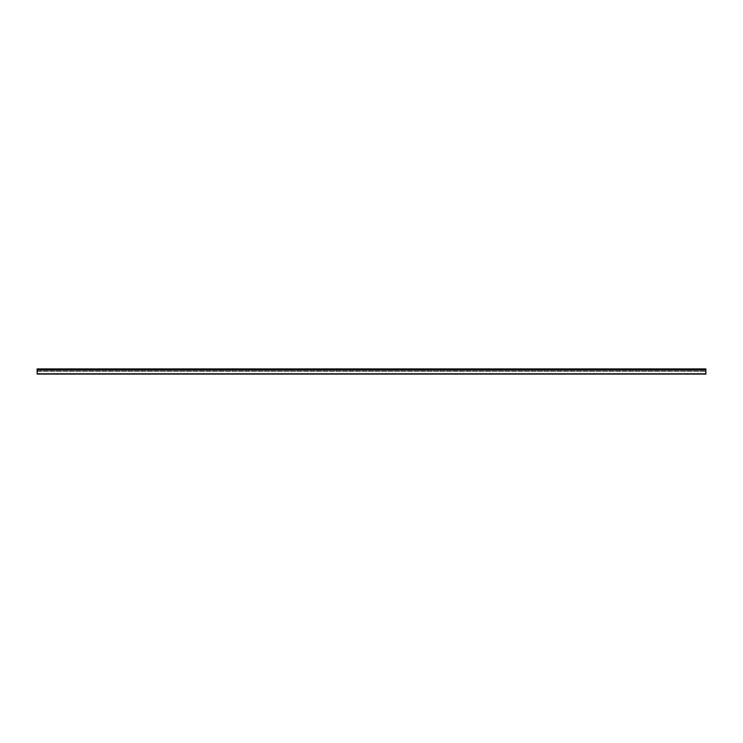 <?xml version="1.0" encoding="UTF-8"?>
<svg xmlns="http://www.w3.org/2000/svg" width="743" height="743" viewBox="0 0 743 743"><rect width="100%" height="100%" fill="white"/><g stroke="black" fill="none" stroke-linecap="round" stroke-linejoin="round"><path stroke-width="0.56" stroke-dasharray="3.71 2.79" d="M689.132 369.661L691.436 369.661L689.132 369.661M689.132 370.581L691.436 370.581L689.132 370.581M689.132 368.927L690.47 368.927L689.132 368.927M655.697 369.661L658.001 369.661L655.697 369.661M655.697 370.581L658.001 370.581L655.697 370.581M655.697 368.927L657.035 368.927L655.697 368.927M622.262 369.661L624.566 369.661L622.262 369.661M622.262 370.581L624.566 370.581L622.262 370.581M622.262 368.927L623.6 368.927L622.262 368.927M588.827 369.661L586.524 369.661L588.827 369.661M588.827 370.581L591.131 370.581L588.827 370.581M588.827 368.927L590.165 368.927L588.827 368.927M555.392 369.661L553.089 369.661L555.392 369.661M555.392 370.581L557.696 370.581L555.392 370.581M555.392 368.927L556.73 368.927L555.392 368.927M521.957 369.661L519.654 369.661L521.957 369.661M521.957 370.581L524.261 370.581L521.957 370.581M521.957 368.927L523.295 368.927L521.957 368.927M488.522 369.661L486.219 369.661L488.522 369.661M488.522 370.581L490.826 370.581L488.522 370.581M488.522 368.927L489.86 368.927L488.522 368.927M455.087 369.661L452.784 369.661L455.087 369.661M455.087 370.581L457.391 370.581L455.087 370.581M455.087 368.927L456.425 368.927L455.087 368.927M421.652 369.661L419.349 369.661L421.652 369.661M421.652 370.581L423.956 370.581L421.652 370.581M421.652 368.927L422.99 368.927L421.652 368.927M388.217 369.661L385.914 369.661L388.217 369.661M388.217 370.581L390.521 370.581L388.217 370.581M388.217 368.927L389.555 368.927L388.217 368.927M354.782 369.661L352.479 369.661L354.782 369.661M354.782 370.581L357.086 370.581L354.782 370.581M354.782 368.927L356.12 368.927L354.782 368.927M321.347 369.661L319.044 369.661L321.347 369.661M321.347 370.581L323.651 370.581L321.347 370.581M321.347 368.927L322.685 368.927L321.347 368.927M287.912 369.661L285.609 369.661L287.912 369.661M287.912 370.581L290.216 370.581L287.912 370.581M287.912 368.927L289.25 368.927L287.912 368.927M254.477 369.661L252.174 369.661L254.477 369.661M254.477 370.581L256.781 370.581L254.477 370.581M254.477 368.927L255.815 368.927L254.477 368.927M221.042 369.661L218.748 369.661L221.042 369.661M221.042 370.581L223.337 370.581L221.042 370.581M221.042 368.927L222.38 368.927L221.042 368.927M187.607 369.661L185.313 369.661L187.607 369.661M187.607 370.581L189.902 370.581L187.607 370.581M187.607 368.927L188.945 368.927L187.607 368.927M154.172 369.661L151.878 369.661L154.172 369.661M154.172 370.581L156.467 370.581L154.172 370.581M154.172 368.927L155.51 368.927L154.172 368.927M120.737 369.661L118.434 369.661L120.737 369.661M120.737 370.581L118.434 370.581L120.737 370.581M120.737 368.927L122.075 368.927L120.737 368.927M87.302 369.661L84.999 369.661L87.302 369.661M87.302 370.581L84.999 370.581L87.302 370.581M87.302 368.927L88.64 368.927L87.302 368.927M53.867 369.661L51.564 369.661L53.867 369.661M53.867 370.581L51.564 370.581L53.867 370.581M53.867 368.927L55.205 368.927L53.867 368.927M705.85 373.822L705.85 370.376L705.85 374.073L37.15 374.073L705.85 374.073L37.15 374.073L37.15 371.537L705.85 371.537L37.15 371.537L37.15 373.822L37.15 368.927L705.85 368.927L705.85 373.822L37.15 373.822M37.15 370.581L37.15 371.537L37.15 370.581L705.85 370.581L37.15 370.581M37.15 370.516L705.85 370.516L37.15 370.516M37.15 369.559L705.85 369.559M686.838 369.661L686.838 370.581M691.436 369.661L691.436 370.581M687.795 368.927L687.795 369.661M690.47 368.927L690.47 369.661M653.403 369.661L653.403 370.581M658.001 369.661L658.001 370.581M654.36 368.927L654.36 369.661M657.035 368.927L657.035 369.661M619.968 369.661L619.968 370.581M624.566 369.661L624.566 370.581M620.925 368.927L620.925 369.661M623.6 368.927L623.6 369.661M586.524 369.661L586.524 370.581M591.131 369.661L591.131 370.581M587.49 368.927L587.49 369.661M590.165 368.927L590.165 369.661M553.089 369.661L553.089 370.581M557.696 369.661L557.696 370.581M554.055 368.927L554.055 369.661M556.73 368.927L556.73 369.661M519.654 369.661L519.654 370.581M524.261 369.661L524.261 370.581M520.62 368.927L520.62 369.661M523.295 368.927L523.295 369.661M486.219 369.661L486.219 370.581M490.826 369.661L490.826 370.581M487.185 368.927L487.185 369.661M489.86 368.927L489.86 369.661M452.784 369.661L452.784 370.581M457.391 369.661L457.391 370.581M453.75 368.927L453.75 369.661M456.425 368.927L456.425 369.661M419.349 369.661L419.349 370.581M423.956 369.661L423.956 370.581M420.315 368.927L420.315 369.661M422.99 368.927L422.99 369.661M385.914 369.661L385.914 370.581M390.521 369.661L390.521 370.581M386.88 368.927L386.88 369.661M389.555 368.927L389.555 369.661M352.479 369.661L352.479 370.581M357.086 369.661L357.086 370.581M353.445 368.927L353.445 369.661M356.12 368.927L356.12 369.661M319.044 369.661L319.044 370.581M323.651 369.661L323.651 370.581M320.01 368.927L320.01 369.661M322.685 368.927L322.685 369.661M285.609 369.661L285.609 370.581M290.216 369.661L290.216 370.581M286.575 368.927L286.575 369.661M289.25 368.927L289.25 369.661M252.174 369.661L252.174 370.581M256.781 369.661L256.781 370.581M253.14 368.927L253.14 369.661M255.815 368.927L255.815 369.661M218.748 369.661L218.748 370.581M223.337 369.661L223.337 370.581M219.705 368.927L219.705 369.661M222.38 368.927L222.38 369.661M185.313 369.661L185.313 370.581M189.902 369.661L189.902 370.581M186.27 368.927L186.27 369.661M188.945 368.927L188.945 369.661M151.878 369.661L151.878 370.581M156.467 369.661L156.467 370.581M152.835 368.927L152.835 369.661M155.51 368.927L155.51 369.661M118.434 369.661L118.434 370.581M123.032 369.661L123.032 370.581M119.4 368.927L119.4 369.661M122.075 368.927L122.075 369.661M84.999 369.661L84.999 370.581M89.597 369.661L89.597 370.581M85.965 368.927L85.965 369.661M88.64 368.927L88.64 369.661M51.564 369.661L51.564 370.581M56.162 369.661L56.162 370.581M52.53 368.927L52.53 369.661M55.205 368.927L55.205 369.661M37.15 370.376L705.85 370.376"/><path stroke-width="1.11" d="M37.15 374.073L705.85 374.073L705.85 368.927L37.15 368.927L37.15 374.073M37.15 373.822L705.85 373.822M37.15 369.559L705.85 369.559"/></g></svg>
